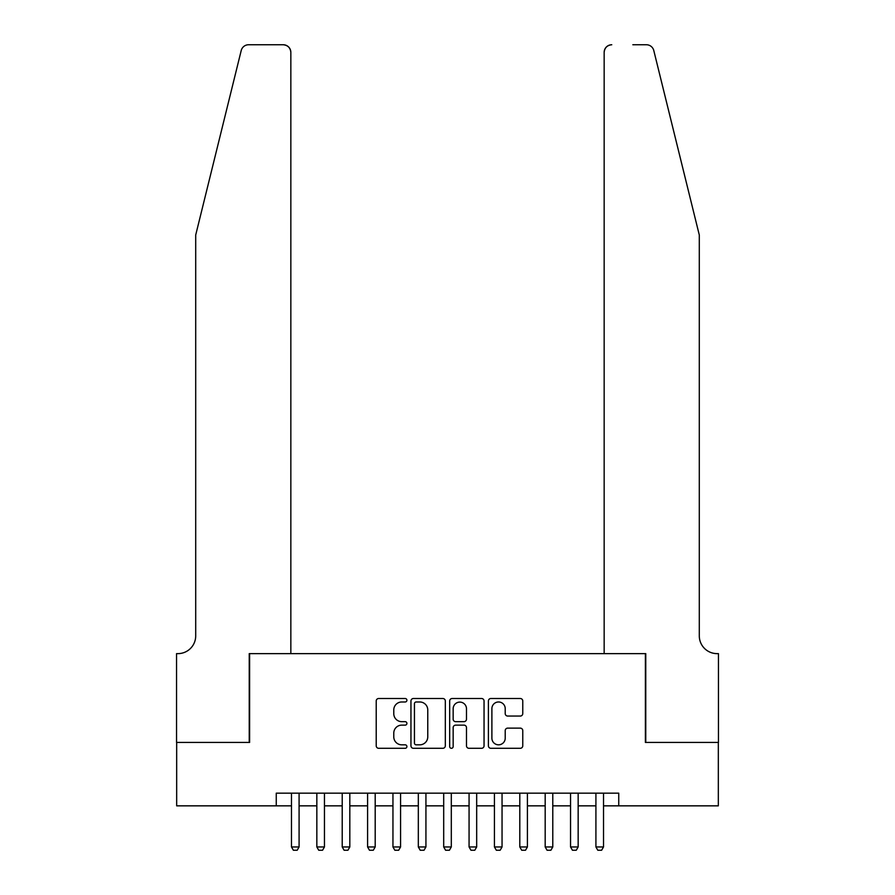 <?xml version="1.0" encoding="UTF-8"?>
<svg xmlns="http://www.w3.org/2000/svg" width="895" height="895" viewBox="0 0 895 895"><rect width="100%" height="100%" fill="white"/><g stroke="black" fill="none" stroke-linecap="round" stroke-linejoin="round"><path stroke-width="1.34" d="M406.912 700.237A1.745 1.745 0 0 0 405.166 698.503L378.708 698.503A2.495 2.495 0 0 0 376.213 700.986L376.213 745.815A2.495 2.495 0 0 0 378.708 748.298L405.166 748.298A1.745 1.745 0 0 0 406.912 746.564A1.745 1.745 0 0 0 405.166 744.819L401.743 744.819A7.965 7.965 0 0 1 393.778 736.842L393.778 733.117A7.965 7.965 0 0 1 401.743 725.14L405.166 725.14A1.745 1.745 0 0 0 406.912 723.395A1.745 1.745 0 0 0 405.166 721.661L401.743 721.661A7.965 7.965 0 0 1 393.778 713.684L393.778 709.948A7.965 7.965 0 0 1 401.743 701.982L405.166 701.982A1.745 1.745 0 0 0 406.912 700.237M520.275 716.056A2.495 2.495 0 0 0 522.769 713.561L522.769 700.986A2.495 2.495 0 0 0 520.275 698.503L490.896 698.503A2.495 2.495 0 0 0 488.401 700.986L488.401 745.815A2.495 2.495 0 0 0 490.896 748.298L520.275 748.298A2.495 2.495 0 0 0 522.769 745.815L522.769 730.622A2.495 2.495 0 0 0 520.275 728.127L507.7 728.127A2.495 2.495 0 0 0 505.216 730.622L505.216 738.151A6.657 6.657 0 0 1 498.549 744.819A6.657 6.657 0 0 1 491.892 738.151L491.892 708.65A6.657 6.657 0 0 1 498.549 701.982A6.657 6.657 0 0 1 505.216 708.65L505.216 713.561A2.495 2.495 0 0 0 507.7 716.056L520.275 716.056M276.253 805.847L176.673 805.847L176.673 742.425L249.615 742.425L249.615 653.63L645.384 653.63L645.384 742.425L718.327 742.425L718.327 805.847L618.747 805.847L618.747 793.171L276.253 793.171L276.253 805.847L291.479 805.847M445.318 700.986A2.495 2.495 0 0 0 442.835 698.503L413.445 698.503A2.495 2.495 0 0 0 410.95 700.986L410.95 745.815A2.495 2.495 0 0 0 413.445 748.298L442.835 748.298A2.495 2.495 0 0 0 445.318 745.815L445.318 700.986M452.165 698.503L481.555 698.503A2.495 2.495 0 0 1 484.05 700.986L484.05 745.815A2.495 2.495 0 0 1 481.555 748.298L468.98 748.298A2.495 2.495 0 0 1 466.485 745.815L466.485 727.635A2.495 2.495 0 0 0 464.002 725.14L455.656 725.14A2.495 2.495 0 0 0 453.161 727.635L453.161 746.564A1.745 1.745 0 0 1 451.427 748.298A1.745 1.745 0 0 1 449.682 746.564L449.682 700.986A2.495 2.495 0 0 1 452.165 698.503M299.087 805.847L316.841 805.847M324.46 805.847L342.214 805.847M349.822 805.847L367.588 805.847M375.195 805.847L392.95 805.847M400.568 805.847L418.323 805.847M425.93 805.847L443.696 805.847M451.304 805.847L469.069 805.847M476.677 805.847L494.432 805.847M502.05 805.847L519.805 805.847M527.412 805.847L545.178 805.847M552.786 805.847L570.54 805.847M578.159 805.847L595.913 805.847M603.521 805.847L618.747 805.847M416.186 701.982A1.745 1.745 0 0 0 414.441 703.727L414.441 743.074A1.745 1.745 0 0 0 416.186 744.819L419.8 744.819A7.965 7.965 0 0 0 427.765 736.842L427.765 709.948A7.965 7.965 0 0 0 419.8 701.982L416.186 701.982M466.485 708.773A6.657 6.657 0 0 0 459.829 702.105A6.657 6.657 0 0 0 453.161 708.773L453.161 719.166A2.495 2.495 0 0 0 455.656 721.661L464.002 721.661A2.495 2.495 0 0 0 466.485 719.166L466.485 708.773M299.087 793.171L299.087 846.95L297.185 850.25L293.381 850.25L291.479 846.95L291.479 793.171M291.479 846.95L299.087 846.95M241.214 50.534C243.149 46.361 243.149 46.361 241.214 50.534C243.149 46.361 243.149 46.361 241.214 50.534L195.703 235.027L195.703 635.875A17.755 17.755 0 0 1 177.948 653.63L176.55 653.63L176.55 742.425L249.235 742.425L249.235 653.63L290.841 653.63L290.841 52.357A7.607 7.607 0 0 0 283.234 44.75L248.597 44.75A7.607 7.607 0 0 0 241.214 50.534M262.168 44.75L283.234 44.75C287.821 45.231 290.36 47.771 290.841 52.357L290.841 653.63M195.703 635.875A17.755 17.755 0 0 1 177.948 653.63M685.346 178.452L653.786 50.534C651.851 46.361 651.851 46.361 653.786 50.534C651.851 46.361 651.851 46.361 653.786 50.534L699.297 235.027L699.297 635.875A17.755 17.755 0 0 0 717.052 653.63L718.45 653.63L718.45 742.425L645.765 742.425L645.765 653.63L604.159 653.63L604.159 52.357L604.159 653.63M632.832 44.75L646.403 44.75A7.607 7.607 0 0 1 653.786 50.534M611.766 44.75A7.607 7.607 0 0 0 604.159 52.357C604.64 47.771 607.179 45.231 611.766 44.75M699.297 635.875A17.755 17.755 0 0 0 717.052 653.63M324.46 793.171L324.46 846.95L322.547 850.25L318.743 850.25L316.841 846.95L316.841 793.171M316.841 846.95L324.46 846.95M349.822 793.171L349.822 846.95L347.92 850.25L344.116 850.25L342.214 846.95L342.214 793.171M342.214 846.95L349.822 846.95M375.195 793.171L375.195 846.95L373.293 850.25L369.49 850.25L367.588 846.95L367.588 793.171M367.588 846.95L375.195 846.95M400.568 793.171L400.568 846.95L398.667 850.25L394.852 850.25L392.95 846.95L392.95 793.171M392.95 846.95L400.568 846.95M425.93 793.171L425.93 846.95L424.029 850.25L420.225 850.25L418.323 846.95L418.323 793.171M418.323 846.95L425.93 846.95M451.304 793.171L451.304 846.95L449.402 850.25L445.598 850.25L443.696 846.95L443.696 793.171M443.696 846.95L451.304 846.95M476.677 793.171L476.677 846.95L474.775 850.25L470.971 850.25L469.069 846.95L469.069 793.171M469.069 846.95L476.677 846.95M502.05 793.171L502.05 846.95L500.148 850.25L496.333 850.25L494.432 846.95L494.432 793.171M494.432 846.95L502.05 846.95M527.412 793.171L527.412 846.95L525.51 850.25L521.707 850.25L519.805 846.95L519.805 793.171M519.805 846.95L527.412 846.95M552.786 793.171L552.786 846.95L550.884 850.25L547.08 850.25L545.178 846.95L545.178 793.171M545.178 846.95L552.786 846.95M578.159 793.171L578.159 846.95L576.257 850.25L572.453 850.25L570.54 846.95L570.54 793.171M570.54 846.95L578.159 846.95M603.521 793.171L603.521 846.95L601.619 850.25L597.815 850.25L595.913 846.95L595.913 793.171M595.913 846.95L603.521 846.95"/></g></svg>
